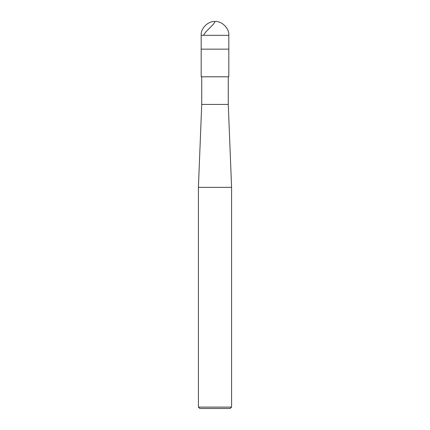 <?xml version="1.0" encoding="UTF-8"?>
<svg xmlns="http://www.w3.org/2000/svg" width="430" height="430" viewBox="0 0 430 430"><rect width="100%" height="100%" fill="white"/><g stroke="black" fill="none" stroke-linecap="round" stroke-linejoin="round"><path stroke-width="0.64" d="M201.181 35.319C200.563 28.482 208.163 20.882 215 21.5C221.837 20.882 229.437 28.482 228.819 35.319L201.181 35.319L228.819 35.319L228.819 49.144L201.181 49.144L201.181 35.319L201.181 49.144L228.819 49.144L228.819 35.319C229.437 28.482 221.837 20.882 215 21.5C208.163 20.882 200.563 28.482 201.181 35.319M228.819 49.144L201.181 49.144L228.819 49.144L228.819 76.787L201.181 76.787L201.181 49.144L201.181 76.787L228.819 76.787L228.819 49.144M228.271 76.787L228.271 104.431L201.729 104.431L201.729 76.787L201.729 104.431L228.271 104.431L231.587 187.356L198.413 187.356L201.729 104.431L198.413 187.356L231.587 187.356L231.587 407.119L198.413 407.119L198.413 187.356L198.413 407.119L231.587 407.119L230.206 408.5L199.794 408.5L198.413 407.119L199.794 408.5L230.206 408.5L231.587 407.119L231.587 187.356L228.271 104.431L228.271 76.787M215.14 21.5L213.425 24.247L205.927 31.815L203.369 35.319"/></g></svg>

